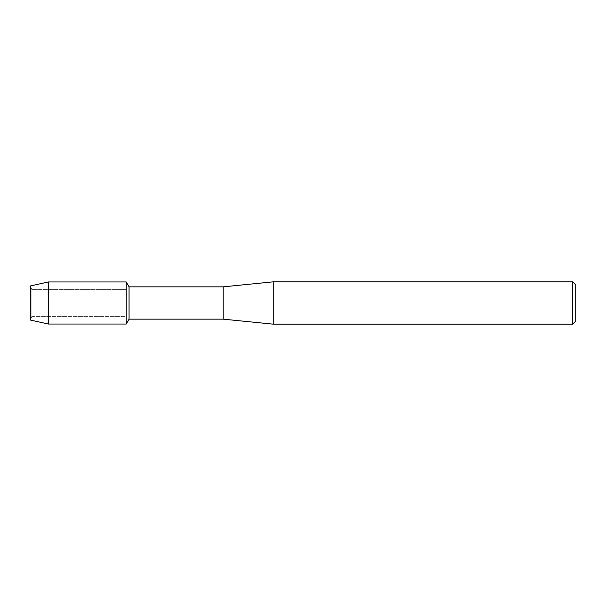 <?xml version="1.0" encoding="UTF-8"?>
<svg xmlns="http://www.w3.org/2000/svg" width="606" height="606" viewBox="0 0 606 606"><rect width="100%" height="100%" fill="white"/><g stroke="black" fill="none" stroke-linecap="round" stroke-linejoin="round"><path stroke-width="0.45" stroke-dasharray="3.03 2.27" d="M31.929 316.362L30.3 320.021L30.3 285.979L31.929 289.638L126.253 289.638L126.253 316.362L31.929 316.362L31.929 289.638L31.929 316.362L30.3 320.021L30.3 285.979L31.929 289.638L31.929 316.362L31.929 289.638L126.253 289.638L126.253 316.362L126.253 289.638L126.253 316.362L31.929 316.362M575.7 284.82L575.7 321.18M572.67 281.79L572.67 324.21M273.707 281.79L273.707 324.21M223.213 286.843L223.213 319.157M129.063 286.843L129.063 319.157M126.253 281.964L126.253 324.036L126.253 281.964M48.382 281.964L48.382 324.036"/><path stroke-width="0.91" d="M30.3 320.021L30.3 285.979L48.382 281.964L126.253 281.964L129.063 286.843L223.213 286.843L273.707 281.79L572.67 281.79L575.7 284.82L575.7 321.18L572.67 324.21L273.707 324.21L223.213 319.157L129.063 319.157L126.253 324.036L126.253 281.964L126.253 324.036L48.382 324.036L30.3 320.021L30.3 285.979M129.063 319.157L129.063 286.843M223.213 319.157L223.213 286.843M273.707 324.21L273.707 281.79M572.67 324.21L572.67 281.79M48.382 324.036L48.382 281.964"/></g></svg>
